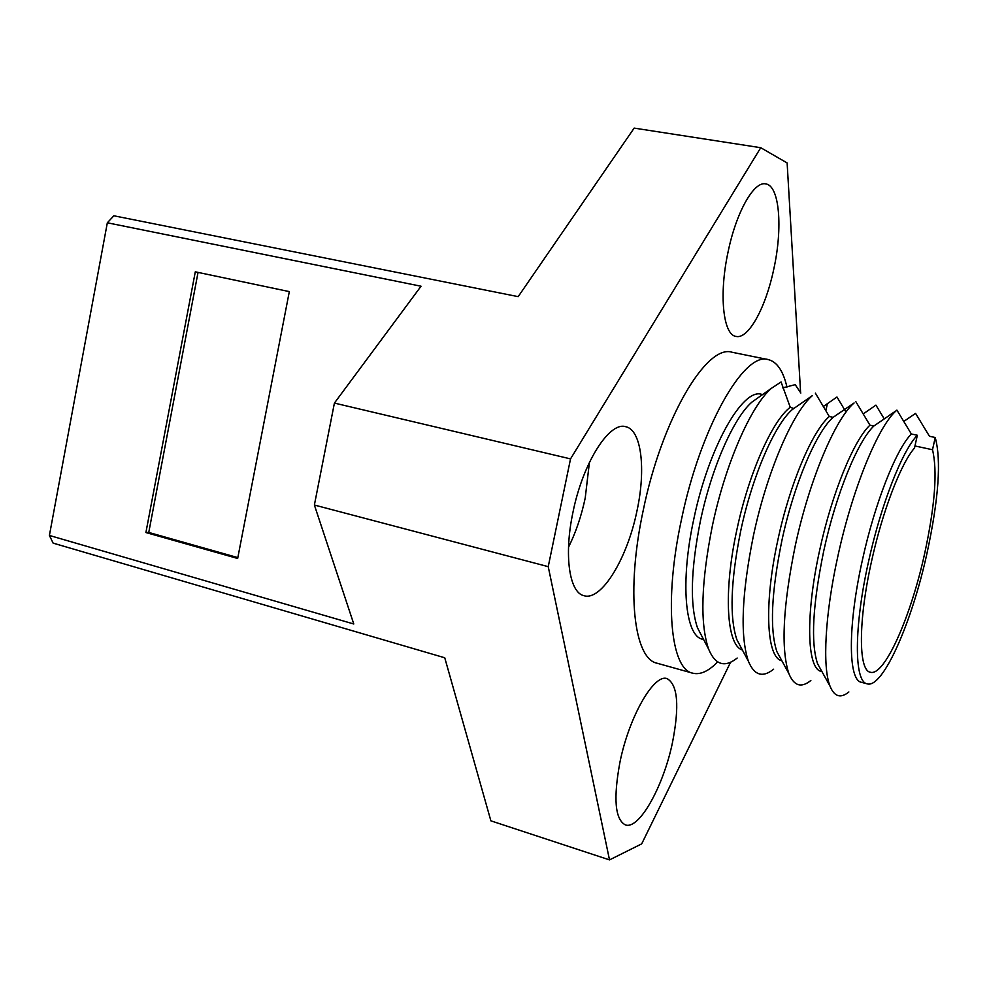 <?xml version="1.0" encoding="UTF-8"?>
<svg xmlns="http://www.w3.org/2000/svg" width="988" height="988" viewBox="0 0 988 988"><rect width="100%" height="100%" fill="white"/><g stroke="black" fill="none" stroke-linecap="round" stroke-linejoin="round"><path stroke-width="1.48" d="M786.967 387.086C783.2 370.883 776.951 361.719 768.219 359.595C744.075 351.296 700.331 427.643 681.411 519.774C663.751 601.05 670.543 669.197 692.687 673.174C700.196 675.039 708.52 671.297 717.659 661.923M768.219 359.595L732.046 352.247C706.581 343.738 661.775 419.097 643.213 510.438C625.812 591.009 633.851 658.91 657.144 663.244L692.687 673.174M637.025 510.623C646.09 468.93 641.447 429.706 625.626 426.68C609.263 421.382 582.735 463.113 572.917 512.5C563.753 555.38 569.36 592.775 584.019 595.715C601.556 601.247 627.504 558.047 637.025 510.623M568.52 547.204C575.856 532.396 581.413 515.983 585.229 497.94L589.428 462.359M773.777 269.131C782.953 227.845 779.544 185.435 765.688 183.892C753.93 181.014 736.258 212.124 728.119 251.73C718.745 294.548 723.142 335.105 736.06 336.426C748.41 339.44 765.786 307.589 773.777 269.131M672.532 742.284C679.571 705.988 677.78 684.783 667.159 678.67C654.291 673.248 629.319 716.016 620.032 761.785C613.227 798.23 614.968 819.262 625.281 824.869C639.1 830.278 663.59 786.139 672.532 742.284M758.833 397.213L751.88 402.128C733.627 417.887 711.496 467.979 700.43 520.837C690.76 569.421 689.785 605.101 697.503 627.862L701.455 635.42M762.625 394.521L761.575 394.298C742.507 387.802 708.482 447.786 693.774 519.219C680.003 582.377 685.055 636.124 702.579 639.248L703.617 639.532M903.785 421.431L915.567 413.379L929.473 436.276L935.228 437.499C941.428 460.322 938.711 498.841 927.04 553.058C911.912 622.576 882.729 688.932 867.143 683.832C854.04 681.992 853.768 627.429 868.501 561.777C880.901 504.843 902.217 450.627 917.333 435.263L914.505 448.033C900.858 463.557 882.408 511.475 871.54 561.332C858.177 620.835 858.337 670.543 870.292 672.223C884.371 676.879 910.887 616.747 924.682 553.416C934.994 505.473 937.612 470.918 932.511 449.738L914.962 445.959M773.629 669.197C762.637 677.99 754.239 675.347 748.41 661.268C739.975 636.013 741.655 594.134 753.436 535.62C766.849 472.276 792.598 412.527 812.408 395.571L792.339 409.526C774.666 424.605 752.276 476.154 740.765 530.667C730.651 581.03 729.354 617.376 736.887 639.705L740.617 646.671M742.383 649.993C726.6 645.633 723.179 592.232 736.887 529.729C748.756 473.413 772.27 420.641 790.252 407.291L781.076 381.986L771.319 388.37C750.781 406.13 725.303 464.187 712.41 525.616C701.159 582.056 699.862 623.169 708.557 648.968C715.164 664.949 724.71 667.974 737.184 658.045M781.854 660.725C766.466 658.057 763.724 603.964 777.927 539.72C789.82 483.873 812.272 431.114 829.29 416.516L815.372 393.138M823.35 406.476L836.984 397.015L846.012 412.082M810.852 680.497C801.268 688.228 793.944 685.944 788.893 673.643C780.792 649.042 782.904 606.422 795.241 545.821C809.209 480.526 835.119 419.073 854.089 402.981L833.131 417.331C816.187 431.966 793.784 484.787 781.866 540.683C771.282 592.837 769.627 629.825 776.889 651.635L780.384 658.033M821.93 671.593L821.287 671.408C806.912 669.197 805.269 614.857 819.731 549.908C831.859 493.555 853.793 440.117 869.946 425.173L855.769 401.548M863.216 413.91L875.924 405.129L884.223 418.838M848.877 691.958C840.615 698.689 834.329 696.75 830.006 686.117C822.275 667.011 825.017 614.19 837.861 556.219C852.385 488.949 878.381 425.779 896.375 410.6L873.861 426.013C857.782 440.994 835.897 494.482 823.757 550.884C812.679 604.866 810.605 642.459 817.533 663.664L820.769 669.494M867.143 683.832L861.363 682.276C848.087 680.386 847.655 625.849 862.351 560.282C874.713 503.423 896.104 449.305 911.356 433.991L896.906 410.119M782.718 387.889L795.204 384.653L800.823 393.039M932.511 449.738L935.228 437.499M917.333 435.263L911.356 433.991M873.861 426.013L869.946 425.173M833.131 417.331L829.29 416.516M793.599 408.439L790.252 407.291M730.577 662.244L641.694 843.863L609.51 859.893L548.229 566.655L314.382 505.029L353.778 623.996L49.4 535.447L107.334 222.782L421.049 286.224L334.413 403.079L570.533 458.889L760.735 147.706L787.127 162.946L800.601 392.557M195.291 271.824L289.323 291.608L237.663 558.479L145.903 532.544L195.291 271.824M107.334 222.782L113.855 215.779L518.181 296.647L634.16 128.107L760.735 147.706M609.51 859.893L490.888 820.843L444.748 657.773L53.13 543.128L49.4 535.447M548.229 566.655L570.533 458.889M314.382 505.029L334.413 403.079M237.824 557.603L148.756 532.446L145.903 532.544M148.756 532.446L198.045 272.404M825.857 410.699L827.376 403.734M736.887 639.705L748.41 661.268M792.339 409.526L812.408 395.571M776.889 651.635L788.893 673.643M835.922 415.38L854.089 402.981M817.533 663.664L830.006 686.117M889.459 415.232L896.375 410.6M697.503 627.862L708.557 648.968M751.88 402.128L771.319 388.37"/></g></svg>
